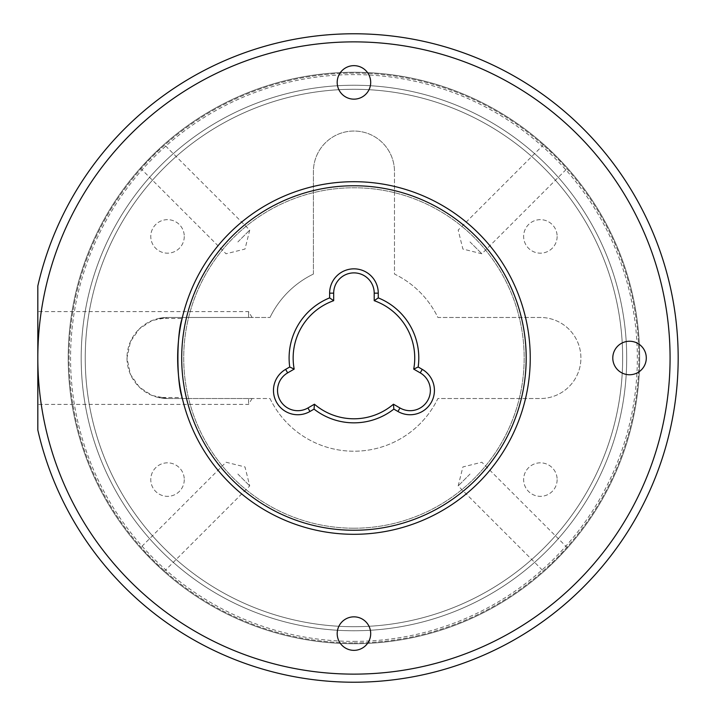 <?xml version="1.0" encoding="UTF-8"?>
<svg xmlns="http://www.w3.org/2000/svg" width="716" height="716" viewBox="0 0 716 716"><rect width="100%" height="100%" fill="white"/><g stroke="black" fill="none" stroke-linecap="round" stroke-linejoin="round"><path stroke-width="0.54" stroke-dasharray="3.58 2.69" d="M353.946 534.306A176.306 176.306 0 0 0 506.633 269.851A176.306 176.306 0 0 0 201.268 269.851A176.306 176.306 0 0 0 353.946 534.306A176.306 176.306 0 0 1 201.268 269.851A176.306 176.306 0 0 1 506.633 269.851A176.306 176.306 0 0 1 353.946 534.306A176.306 176.306 0 0 0 506.633 269.851A176.306 176.306 0 0 0 201.268 269.851A176.306 176.306 0 0 0 353.946 534.306M353.946 528.22A170.22 170.22 0 0 1 206.53 272.885A170.22 170.22 0 0 1 501.361 272.885A170.22 170.22 0 0 1 353.946 528.22A170.22 170.22 0 0 1 206.53 272.885A170.22 170.22 0 0 1 501.361 272.885A170.22 170.22 0 0 1 353.946 528.22M285.63 369.366L289.729 366.995A64.843 64.843 0 0 1 329.629 297.883L329.629 293.157A24.317 24.317 0 0 1 353.946 268.84A24.317 24.317 0 0 1 378.263 293.157L378.263 297.883A64.843 64.843 0 0 1 418.171 366.995L422.261 369.366A24.317 24.317 0 0 1 431.166 402.58A24.317 24.317 0 0 1 397.944 411.485L393.845 409.113A64.843 64.843 0 0 1 314.047 409.113L309.947 411.485A24.317 24.317 0 0 1 276.725 402.58A24.317 24.317 0 0 1 285.63 369.366L287.653 372.875A20.263 20.263 0 0 0 280.242 400.557A20.263 20.263 0 0 0 307.925 407.977L314.44 404.209L314.047 409.113M314.44 404.209A60.797 60.797 0 0 0 393.451 404.209L399.976 407.977A20.263 20.263 0 0 0 427.658 400.557A20.263 20.263 0 0 0 420.238 372.875L413.714 369.107A60.797 60.797 0 0 0 374.208 300.684L374.208 293.157A20.263 20.263 0 0 0 353.946 272.885A20.263 20.263 0 0 0 333.683 293.157L333.683 300.684A60.797 60.797 0 0 0 294.178 369.107L289.729 366.995M294.178 369.107L287.653 372.875M393.451 404.209L393.845 409.113M413.714 369.107L418.171 366.995M374.208 300.684L378.263 297.883M333.683 300.684L329.629 297.883M270.004 398.526A93.214 93.214 0 0 0 437.897 398.526L540.383 398.526A40.526 40.526 0 0 0 580.909 358A40.526 40.526 0 0 0 540.383 317.474L437.897 317.474A93.214 93.214 0 0 0 394.48 274.058L394.48 171.563L394.48 274.058A93.214 93.214 0 0 1 437.897 317.474L540.383 317.474A40.526 40.526 0 0 1 580.909 358A40.526 40.526 0 0 1 540.383 398.526L437.897 398.526A93.214 93.214 0 0 1 270.004 398.526L167.517 398.526A40.526 40.526 0 0 1 158.442 397.496L167.517 398.526L270.004 398.526M158.442 318.504A40.526 40.526 0 0 1 167.517 317.474L158.442 318.504L182.124 318.504A176.306 176.306 0 0 0 182.124 397.496L158.442 397.496M167.517 317.474L270.004 317.474L167.517 317.474A40.526 40.526 0 0 0 126.983 358A40.526 40.526 0 0 0 167.517 398.526L152.043 395.456L139.468 387.267L130.464 374.441L126.983 358L130.464 341.559L139.468 328.733L152.043 320.544L167.517 317.474L248.568 317.474L167.517 317.474M313.42 274.058A93.214 93.214 0 0 0 270.004 317.474A93.214 93.214 0 0 1 313.42 274.058L313.42 171.563A40.526 40.526 0 0 1 353.946 131.037A40.526 40.526 0 0 1 394.48 171.563A40.526 40.526 0 0 0 353.946 131.037A40.526 40.526 0 0 0 313.42 171.563L313.42 274.058M557.138 236.414A16.754 16.754 0 0 1 532.006 250.922A16.754 16.754 0 0 1 532.006 221.906A16.754 16.754 0 0 1 557.138 236.414A16.754 16.754 0 0 0 532.006 221.906A16.754 16.754 0 0 0 532.006 250.922A16.754 16.754 0 0 0 557.138 236.414M184.272 236.414A16.754 16.754 0 0 1 159.14 250.922A16.754 16.754 0 0 1 159.14 221.906A16.754 16.754 0 0 1 184.272 236.414A16.754 16.754 0 0 0 159.14 221.906A16.754 16.754 0 0 0 159.14 250.922A16.754 16.754 0 0 0 184.272 236.414M557.138 479.586A16.754 16.754 0 0 1 532.006 494.094A16.754 16.754 0 0 1 532.006 465.078A16.754 16.754 0 0 1 557.138 479.586A16.754 16.754 0 0 0 532.006 465.078A16.754 16.754 0 0 0 532.006 494.094A16.754 16.754 0 0 0 557.138 479.586M184.272 479.586A16.754 16.754 0 0 1 159.14 494.094A16.754 16.754 0 0 1 159.14 465.078A16.754 16.754 0 0 1 184.272 479.586A16.754 16.754 0 0 0 159.14 465.078A16.754 16.754 0 0 0 159.14 494.094A16.754 16.754 0 0 0 184.272 479.586M353.946 641.393A283.393 283.393 0 0 0 599.373 216.304A283.393 283.393 0 0 0 108.528 216.304A283.393 283.393 0 0 0 353.946 641.393M248.568 317.474L248.568 311.612L248.568 317.474C253.312 317.474 253.312 317.474 248.568 317.474C253.312 317.474 253.312 317.474 248.568 317.474M37.823 358L37.823 311.612L37.823 358M248.568 398.526L167.517 398.526L248.568 398.526L248.568 404.388L248.568 398.526C253.312 398.526 253.312 398.526 248.568 398.526C253.312 398.526 253.312 398.526 248.568 398.526M237.882 474.064L249.732 485.913L237.882 474.064M151.908 560.037C167.562 574.948 167.562 574.948 151.908 560.037C167.562 574.948 167.562 574.948 151.908 560.037C136.998 544.384 136.998 544.384 151.908 560.037C136.998 544.384 136.998 544.384 151.908 560.037M237.882 241.936L249.732 230.087L237.882 241.936M151.908 155.963C136.998 171.616 136.998 171.616 151.908 155.963C136.998 171.616 136.998 171.616 151.908 155.963C167.562 141.052 167.562 141.052 151.908 155.963C167.562 141.052 167.562 141.052 151.908 155.963M470.009 241.936L481.859 253.777L470.009 241.936M555.992 155.963C540.329 141.052 540.329 141.052 555.992 155.963C540.329 141.052 540.329 141.052 555.992 155.963C570.894 171.616 570.894 171.616 555.992 155.963C570.894 171.616 570.894 171.616 555.992 155.963M470.009 474.064L458.168 485.913L470.009 474.064M555.992 560.037C570.894 544.384 570.894 544.384 555.992 560.037C570.894 544.384 570.894 544.384 555.992 560.037C540.329 574.948 540.329 574.948 555.992 560.037C540.329 574.948 540.329 574.948 555.992 560.037M37.823 430.048L37.823 285.952A324.232 324.232 0 0 1 536.561 90.091A324.232 324.232 0 0 1 536.561 625.909A324.232 324.232 0 0 1 37.823 430.048M353.946 643.729A285.729 285.729 0 0 0 601.395 215.131A285.729 285.729 0 0 0 106.496 215.131A285.729 285.729 0 0 0 353.946 643.729A285.729 285.729 0 0 1 106.496 215.131A285.729 285.729 0 0 1 601.395 215.131A285.729 285.729 0 0 1 353.946 643.729A285.729 285.729 0 0 0 601.395 215.131A285.729 285.729 0 0 0 106.496 215.131A285.729 285.729 0 0 0 353.946 643.729A285.729 285.729 0 0 1 106.496 215.131A285.729 285.729 0 0 1 601.395 215.131A285.729 285.729 0 0 1 353.946 643.729M353.946 626.706A268.706 268.706 0 0 0 586.655 223.643A268.706 268.706 0 0 0 121.237 223.643A268.706 268.706 0 0 0 353.946 626.706A268.706 268.706 0 0 1 121.237 223.643A268.706 268.706 0 0 1 586.655 223.643A268.706 268.706 0 0 1 353.946 626.706A268.706 268.706 0 0 1 121.237 223.643A268.706 268.706 0 0 1 586.655 223.643A268.706 268.706 0 0 1 353.946 626.706M612.789 358A16.754 16.754 0 0 0 637.92 372.508A16.754 16.754 0 0 0 637.92 343.492A16.754 16.754 0 0 0 612.789 358M337.191 82.403A16.754 16.754 0 0 0 362.323 96.911A16.754 16.754 0 0 0 362.323 67.895A16.754 16.754 0 0 0 337.191 82.403M337.191 633.597A16.754 16.754 0 0 0 362.323 648.105A16.754 16.754 0 0 0 362.323 619.089A16.754 16.754 0 0 0 337.191 633.597M307.925 407.977L309.947 411.485M399.976 407.977L397.944 411.485M420.238 372.875L422.261 369.366M374.208 293.157L378.263 293.157M333.683 293.157L329.629 293.157M353.946 630.76A272.76 272.76 0 0 1 117.728 221.62A272.76 272.76 0 0 1 590.163 221.62A272.76 272.76 0 0 1 353.946 630.76A272.76 272.76 0 0 0 590.163 221.62A272.76 272.76 0 0 0 117.728 221.62A272.76 272.76 0 0 0 353.946 630.76M353.946 642.923A284.923 284.923 0 0 0 600.697 215.543A284.923 284.923 0 0 0 107.203 215.543A284.923 284.923 0 0 0 353.946 642.923A284.923 284.923 0 0 1 107.203 215.543A284.923 284.923 0 0 1 600.697 215.543A284.923 284.923 0 0 1 353.946 642.923M252.095 317.474L248.568 311.612L37.823 311.612M252.095 398.526L248.568 404.388L37.823 404.388M164.098 571.538L249.732 485.913L244.997 466.948L226.032 462.223L140.408 547.847M140.408 168.153L226.032 253.777L244.997 249.052L249.732 230.087L164.098 144.462M543.793 144.462L458.168 230.087L462.894 249.052L481.859 253.777L567.493 168.153M567.493 547.847L481.859 462.223L462.894 466.948L458.168 485.913L543.793 571.538"/><path stroke-width="1.07" d="M353.946 534.306A176.306 176.306 0 0 0 506.633 269.851A176.306 176.306 0 0 0 201.268 269.851A176.306 176.306 0 0 0 353.946 534.306M353.946 530.252A172.252 172.252 0 0 1 204.776 271.874A172.252 172.252 0 0 1 503.115 271.874A172.252 172.252 0 0 1 353.946 530.252M422.261 369.366L418.171 366.995A64.843 64.843 0 0 0 378.263 297.883L378.263 293.157A24.317 24.317 0 0 0 353.946 268.84A24.317 24.317 0 0 0 329.629 293.157L329.629 297.883A64.843 64.843 0 0 0 289.729 366.995L285.63 369.366A24.317 24.317 0 0 0 276.725 402.58A24.317 24.317 0 0 0 309.947 411.485L314.047 409.113A64.843 64.843 0 0 0 393.845 409.113L397.944 411.485A24.317 24.317 0 0 0 431.166 402.58A24.317 24.317 0 0 0 422.261 369.366L420.238 372.875A20.263 20.263 0 0 1 427.658 400.557A20.263 20.263 0 0 1 399.976 407.977L393.451 404.209A60.797 60.797 0 0 1 314.44 404.209L307.925 407.977A20.263 20.263 0 0 1 280.242 400.557A20.263 20.263 0 0 1 287.653 372.875L294.178 369.107A60.797 60.797 0 0 1 333.683 300.684L333.683 293.157A20.263 20.263 0 0 1 353.946 272.885A20.263 20.263 0 0 1 374.208 293.157L374.208 300.684A60.797 60.797 0 0 1 413.714 369.107L420.238 372.875M329.629 297.883L333.683 300.684M289.729 366.995L294.178 369.107M314.047 409.113L314.44 404.209M393.845 409.113L393.451 404.209M418.171 366.995L413.714 369.107M378.263 297.883L374.208 300.684M182.124 318.504C176.512 334.265 176.512 381.735 182.124 397.496M37.823 358L37.823 430.048A324.232 324.232 0 0 0 536.561 625.909A324.232 324.232 0 0 0 536.561 90.091A324.232 324.232 0 0 0 37.823 285.952L37.823 358A316.123 316.123 0 0 1 512.012 84.228A316.123 316.123 0 0 1 512.012 631.772A316.123 316.123 0 0 1 37.823 358M337.191 633.597A16.754 16.754 0 0 1 362.323 619.089A16.754 16.754 0 0 1 362.323 648.105A16.754 16.754 0 0 1 337.191 633.597M337.191 82.403A16.754 16.754 0 0 1 362.323 67.895A16.754 16.754 0 0 1 362.323 96.911A16.754 16.754 0 0 1 337.191 82.403M612.789 358A16.754 16.754 0 0 1 637.92 343.492A16.754 16.754 0 0 1 637.92 372.508A16.754 16.754 0 0 1 612.789 358M333.683 293.157L329.629 293.157M307.925 407.977L309.947 411.485M399.976 407.977L397.944 411.485M287.653 372.875L285.63 369.366M374.208 293.157L378.263 293.157"/></g></svg>
